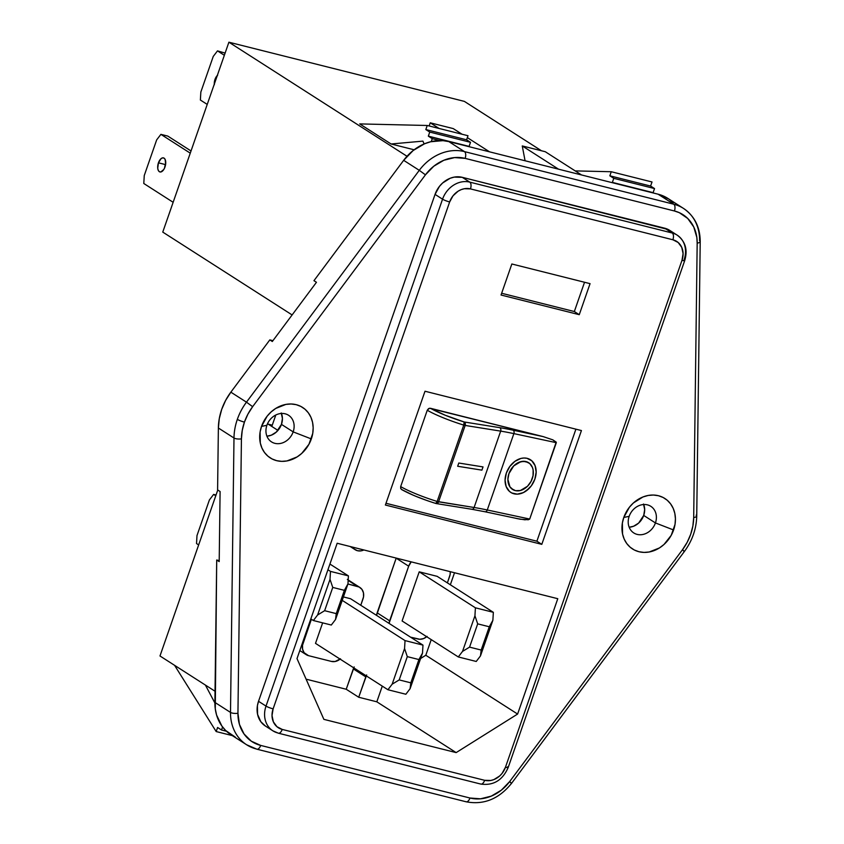 <?xml version="1.0" encoding="UTF-8"?>
<svg xmlns="http://www.w3.org/2000/svg" width="844" height="844" viewBox="0 0 844 844"><rect width="100%" height="100%" fill="white"/><g stroke="black" fill="none" stroke-linecap="round" stroke-linejoin="round"><path stroke-width="1.27" d="M683.724 208.563A45.671 38.56 122.6 0 0 673.723 204.206A5.539 2.859 104.1 0 1 674.419 210.979A5.539 2.859 -75.9 0 0 673.723 204.206L464.443 151.603L448.829 141.602A45.671 38.56 122.6 0 0 403.664 160.328L313.957 280.683L403.664 160.328L413.18 150.506L424.574 143.765L430.672 141.75L442.931 140.653L448.829 141.602L658.109 194.204L673.723 204.206A45.671 38.56 -57.4 0 1 683.492 208.415L667.878 198.414A45.671 38.56 122.6 0 0 658.109 194.204L673.723 204.206L464.443 151.603A5.539 2.859 104.1 0 1 465.139 158.377L674.419 210.979A40.143 33.887 -57.4 0 1 697.176 243.125L693.694 517.53A48.952 41.335 -57.4 0 1 682.479 549.729L509.671 781.565A40.143 33.887 -57.4 0 1 469.981 798.023A5.539 2.859 104.1 0 1 466.173 801.8A5.539 2.859 -75.9 0 0 469.981 798.023L260.701 745.421A40.143 33.887 -57.4 0 1 237.945 713.275L241.426 438.869A48.952 41.335 -57.4 0 1 244.433 422.116A5.539 0.812 -160.8 0 1 237.333 419.362A54.491 46.009 122.6 0 0 233.988 438.004A5.539 1.762 0.7 0 0 241.426 438.869L242.239 430.461L244.433 422.116L247.936 414.098L252.641 406.671L425.45 174.835L433.805 166.205L443.828 160.276L454.599 157.585L465.139 158.377L674.419 210.979L679.293 212.667L687.723 218.459L693.757 226.973L696.838 237.449L697.176 243.125L693.694 517.53L692.882 525.939L690.687 534.284L687.185 542.302L682.479 549.729L509.671 781.565L501.315 790.195L491.292 796.124L480.521 798.814L469.981 798.023L260.701 745.421L251.354 741.211L244.043 733.974L239.432 724.374L237.945 713.275L241.426 438.869A5.539 1.762 -179.3 0 1 233.988 438.004L218.374 428.013L219.282 418.656L221.719 409.361L225.622 400.436L230.855 392.165L269.816 339.9L272.928 340.681L269.816 339.9L230.855 392.165A54.491 46.009 122.6 0 0 218.374 428.013L217.594 489.91L218.374 428.013L233.988 438.004A54.491 46.009 -57.4 0 1 237.333 419.362A54.491 46.009 -57.4 0 1 246.469 402.166L230.855 392.165L246.469 402.166L419.278 170.33A45.671 38.56 -57.4 0 1 464.443 151.603L448.829 141.602L658.109 194.204L668.743 198.994L673.248 202.718M629.17 516.328A15.804 13.346 122.6 0 0 637.157 534.4A15.804 13.346 122.6 0 0 655.429 522.932L673.596 529.99A29.973 25.309 -57.4 0 1 638.94 551.723A29.973 25.309 -57.4 0 1 623.79 517.467L629.17 516.328A15.804 13.346 -57.4 0 1 650.819 506.326A15.804 13.346 -57.4 0 1 655.429 522.932A15.804 13.346 -57.4 0 1 633.781 532.944A15.804 13.346 -57.4 0 1 629.17 516.328L623.79 517.467L622.366 523.048L622.566 534.083L624.191 539.094L626.744 543.525L630.151 547.197L634.266 549.971L638.94 551.723L643.993 552.409L649.215 551.987L659.407 547.956L663.985 544.486L671.223 535.328L675.021 524.398L675.432 518.796L674.82 513.374L673.196 508.352L670.642 503.921L667.235 500.249L663.12 497.485L658.447 495.723L653.393 495.038L648.171 495.46L642.959 496.968L633.401 502.961L629.413 507.223L623.79 517.467A29.973 25.309 -57.4 0 1 658.447 495.723A29.973 25.309 -57.4 0 1 673.596 529.99L655.429 522.932L643.708 515.431L655.429 522.932A15.804 13.346 122.6 0 0 647.443 504.87A15.804 13.346 122.6 0 0 629.17 516.328M643.708 504.522A15.804 13.346 122.6 0 1 643.708 515.431L638.644 523.069L633.601 526.234L629.17 527.236A15.804 13.346 122.6 0 0 643.708 515.431L644.679 509.523L643.497 504.026M266.904 425.281A15.804 13.346 122.6 0 0 274.891 443.343A15.804 13.346 122.6 0 0 293.163 431.875L311.331 438.933A29.973 25.309 -57.4 0 1 276.674 460.676A29.973 25.309 -57.4 0 1 261.524 426.41L266.904 425.281A15.804 13.346 -57.4 0 1 288.564 415.269A15.804 13.346 -57.4 0 1 293.163 431.875A15.804 13.346 -57.4 0 1 271.515 441.887A15.804 13.346 -57.4 0 1 266.904 425.281L261.524 426.41L260.1 431.991L260.3 443.026L261.925 448.048L264.488 452.479L267.886 456.15L272.011 458.914L276.674 460.676L281.727 461.351L286.949 460.94L297.141 456.899L301.719 453.428L308.957 444.271L312.755 433.352L313.166 427.739L312.554 422.316L310.94 417.295L308.377 412.864L304.969 409.203L300.854 406.428L296.181 404.666L291.138 403.991L285.905 404.403L275.714 408.443L271.135 411.914L267.147 416.176L261.524 426.41A29.973 25.309 -57.4 0 1 296.181 404.666A29.973 25.309 -57.4 0 1 311.331 438.933L293.163 431.875L281.453 424.374L293.163 431.875A15.804 13.346 122.6 0 0 285.177 413.813A15.804 13.346 122.6 0 0 266.904 425.281M281.453 413.465A15.804 13.346 122.6 0 1 281.453 424.374L276.378 432.022L271.335 435.177L266.904 436.179A15.804 13.346 122.6 0 0 281.453 424.374L282.413 418.476L281.242 412.969M513.363 489.9L509.913 486.83L507.888 479.36L508.943 473.589L513.732 465.909L520.843 461.657L525.696 461.499L529.779 463.556L532.458 467.534L533.144 470.045L533.049 475.678L531.066 481.375L527.5 486.26L520.389 490.512L515.536 490.67L511.453 488.602L509.903 486.819L508.763 484.635L507.888 479.36L508.943 473.589A15.614 11.71 -61.2 0 1 528.144 462.406A15.614 11.71 -61.2 0 1 532.29 478.569A15.614 11.71 -61.2 0 1 513.089 489.763A15.614 11.71 -61.2 0 1 508.953 473.589L513.732 465.899L518.353 462.565L523.312 461.288L528.144 462.406A15.614 11.71 118.8 0 0 508.943 473.589A15.614 11.71 118.8 0 0 513.025 489.72M511.327 492.738A19.074 14.306 118.8 0 0 511.411 492.791A19.074 14.306 118.8 0 0 534.864 479.118A19.074 14.306 -61.2 0 1 511.422 492.791A19.074 14.306 -61.2 0 1 506.358 473.041L505.071 480.088L506.147 486.534L509.428 491.377L511.749 492.97L517.309 494.151L523.375 492.59L526.308 490.839L531.414 485.711L534.874 479.128L536.162 472.07L535.919 468.715L535.085 465.635L531.804 460.782L526.825 458.26L523.924 458.007L520.896 458.45L514.924 461.33L509.818 466.447L506.358 473.041A19.074 14.306 -61.2 0 1 529.81 459.379A19.074 14.306 -61.2 0 1 534.874 479.128A19.074 14.306 118.8 0 0 529.81 459.368A19.074 14.306 118.8 0 0 529.768 459.347M164.685 167.312L165.34 164.559L158.44 162.818A7.258 3.745 104.1 0 1 163.483 157.881A7.258 3.745 104.1 0 1 164.981 167.017L165.646 164.263L165.15 159.453L164.074 158.134L162.639 157.849L161.067 158.64L158.44 162.818L157.722 168.23L158.271 170.382L159.347 171.701L160.782 171.986L163.831 169.454L164.981 167.017A7.258 3.745 104.1 0 1 159.938 171.954A7.258 3.745 104.1 0 1 158.44 162.818L165.34 164.559A7.258 3.745 -75.9 0 0 164.612 167.967M214.27 84.21A7.258 3.745 104.1 0 1 215.02 79.357L215.885 79.568L215.02 79.357L214.313 84.769M235.244 737.065L225.643 730.482L221.835 725.977L216.581 715.047L215.283 708.876L216.708 560.005L219.218 560.638L216.708 560.005L214.893 702.408A45.671 38.56 122.6 0 0 231.024 734.786L246.638 744.777A45.671 38.56 -57.4 0 1 230.507 712.41L214.893 702.408L230.507 712.41L233.988 438.004L230.507 712.41A45.671 38.56 122.6 0 0 246.395 744.63M668.364 229.579L462.259 177.324L454.199 177.113L450.105 178.295L442.604 183L439.471 186.355L435.05 194.384L258.528 701.301L257.409 705.679L257.568 714.341L260.849 721.757L265.47 726.072M256.407 748.997A45.671 38.56 -57.4 0 1 246.638 744.777L256.861 749.187A5.539 2.859 104.1 0 1 256.407 748.997A5.539 2.859 -75.9 0 0 256.892 749.198A5.539 2.859 -75.9 0 0 260.701 745.421A5.539 2.859 104.1 0 1 256.861 749.187L466.141 801.789A5.539 2.859 104.1 0 1 465.688 801.6M696.131 515.188A5.539 1.762 -179.3 0 1 696.733 516.022A5.539 1.762 -179.3 0 1 693.694 517.53A5.539 1.762 0.7 0 0 696.733 516L700.214 241.595C700.109 227.068 694.528 216.011 683.492 208.415A45.671 38.56 -57.4 0 1 699.613 240.793A5.539 1.762 -179.3 0 1 700.214 241.595A5.539 1.762 -179.3 0 1 697.176 243.125A5.539 1.762 0.7 0 0 700.214 241.627M536.889 541.204L575.903 429.163L536.889 541.204L541.806 544.348L385.381 505.028L425.007 391.236L581.432 430.556L541.806 544.348L536.889 541.204L385.993 503.277L536.889 541.204M412.589 494.89L402.05 489.731A35.416 5.17 19.2 0 0 435.778 503.425A2.722 0.644 -72.8 0 0 435.873 503.478A2.722 0.644 -72.8 0 0 437.15 501.452A38.149 5.57 -160.8 0 1 400.668 486.608A38.149 5.57 19.2 0 0 437.15 501.452L463.746 425.091A38.149 5.57 -160.8 0 1 427.254 410.247L400.668 486.608L400.71 488.581L402.05 489.731L400.71 488.581L400.668 486.608L427.254 410.247L429.48 408.243L543.156 436.601L552.831 439.851L556.217 442.119L529.716 519.049L524.979 519.809L517.214 518.627M217.773 490.026L159.98 655.978L217.773 490.026M162.765 232.1L228.903 42.2L464.369 101.385L541.479 150.77L464.369 101.385L228.903 42.2L407.008 156.267L228.903 42.2L162.765 232.1L292.119 314.939L162.765 232.1M215.041 691.247L159.98 655.978L215.041 691.247M267.527 423.72L277.961 430.398L267.527 423.72M275.798 415.016L271.81 426.463L275.798 415.016M160.898 134.354L190.259 153.154L160.898 134.354L167.798 136.084L191.029 150.96L167.798 136.084L160.898 134.354L156.657 139.904L160.898 134.354M173.147 202.296L143.786 183.486L144.261 175.52L156.657 139.904L144.261 175.52L143.786 183.486L173.147 202.296M217.488 50.883L224.346 55.282L217.488 50.883L225.105 53.077L217.488 50.883L213.247 56.432L217.488 50.883M207.234 104.413L200.376 100.025L200.84 92.059L213.247 56.432L200.84 92.059L200.376 100.025L207.234 104.413M217.647 75.179L215.02 79.357A7.258 3.745 104.1 0 1 217.309 75.485M353.731 667.847A10.898 9.2 122.6 0 0 353.309 668.891L365.8 676.888A10.898 9.2 -57.4 0 1 366.222 675.844M363.848 549.961A10.898 9.2 -57.4 0 1 355.176 549.718A10.898 9.2 -57.4 0 1 352.686 547.155L354.322 549.075L357.518 550.731L361.253 550.826L363.859 549.961M354.185 666.95L346.219 689.253L306.098 679.167L346.219 689.253L358.711 697.249L376.825 701.807L456.15 752.605L323.874 719.362L297.004 658.605L337.167 543.251L557.779 598.702L517.604 714.056L456.15 752.605L323.874 719.362L297.004 658.605L337.167 543.251L557.779 598.702L517.604 714.056L425.798 655.25L420.618 658.499L425.798 655.25L431.231 639.625L425.798 655.25L517.604 714.056L456.15 752.605L376.825 701.807L382.29 686.13L376.825 701.807L358.711 697.249L346.219 689.253L353.309 668.891L365.8 676.888L358.711 697.249L366.665 674.947M454.526 572.749L450.337 584.776L454.526 572.749M396.205 558.095L376.561 615.381A10.898 9.2 122.6 0 1 377.152 612.828L396.174 558.19L408.665 566.187L389.052 623.378A10.898 9.2 -57.4 0 1 389.643 620.825L377.152 612.828L389.643 620.825L408.665 566.187A10.898 9.2 -57.4 0 1 411.218 561.872L408.665 566.187L396.174 558.19A10.898 9.2 122.6 0 1 396.205 558.095M391.078 143.986L414.119 149.778L391.078 143.986L359.723 123.91L391.078 143.986L422.907 141.127L391.078 143.986M677.489 235.339A23.526 19.866 122.6 0 0 672.193 232.997A5.539 2.859 104.1 0 1 672.89 239.77A5.539 2.859 -75.9 0 0 672.193 232.997L469.76 182.125A5.539 2.859 104.1 0 1 470.456 188.898A5.539 2.859 -75.9 0 0 469.76 182.125L672.193 232.997L664.692 228.196L462.259 177.324L469.76 182.125A23.526 19.866 122.6 0 0 442.551 199.184A5.539 0.812 19.2 0 0 449.652 201.948A5.539 0.812 -160.8 0 1 442.551 199.184A23.526 19.866 -57.4 0 1 469.76 182.125L462.259 177.324A23.526 19.866 122.6 0 0 435.05 194.384L442.551 199.184L266.018 706.101A5.539 0.812 19.2 0 0 273.118 708.854L449.652 201.948A17.998 15.192 -57.4 0 1 470.456 188.898L672.89 239.77A17.998 15.192 -57.4 0 1 681.984 260.342A5.539 0.812 19.2 0 0 684.716 260.574C687.913 249.835 685.412 241.363 677.226 235.17L669.725 230.37A23.526 19.866 122.6 0 0 664.692 228.196L672.193 232.997A23.526 19.866 -57.4 0 1 677.226 235.17A23.526 19.866 -57.4 0 1 684.083 259.899A5.539 0.812 -160.8 0 1 684.716 260.564A5.539 0.812 -160.8 0 1 681.984 260.342L683.091 253.622L681.741 247.355L678.165 242.492L672.89 239.77L470.456 188.898L464.284 188.729L461.162 189.636L458.165 191.155L453.028 195.797L449.652 201.948L273.118 708.854L272.021 715.575L273.361 721.842L276.948 726.705L282.223 729.427L484.656 780.31L490.818 780.468L493.951 779.561L499.69 775.963L502.085 773.399L505.461 767.249L681.984 260.342L505.461 767.249A17.998 15.192 -57.4 0 1 484.656 780.31L282.223 729.427A17.998 15.192 -57.4 0 1 273.118 708.854A5.539 0.812 -160.8 0 1 266.018 706.101L258.528 701.301A23.526 19.866 122.6 0 0 265.396 726.03L272.886 730.83A23.526 19.866 -57.4 0 1 266.018 706.101L442.551 199.184L435.05 194.384L258.528 701.301L266.018 706.101A23.526 19.866 122.6 0 0 272.623 730.661M277.919 732.993A23.526 19.866 -57.4 0 1 272.886 730.83L278.372 733.193A5.539 2.859 104.1 0 1 277.919 732.993A5.539 2.859 -75.9 0 0 278.404 733.204A5.539 2.859 -75.9 0 0 282.223 729.427A5.539 2.859 104.1 0 1 278.372 733.193L480.806 784.076A5.539 2.859 -75.9 0 0 484.656 780.31A5.539 2.859 104.1 0 1 480.837 784.087A5.539 2.859 104.1 0 1 480.352 783.876M590.061 283.647L579.258 314.685L501.041 295.02L511.844 263.993L590.061 283.647L579.258 314.685L574.331 311.531L584.533 282.255L574.331 311.531L579.258 314.685L501.041 295.02L511.844 263.993L590.061 283.647M403.664 160.328L419.278 170.33L403.664 160.328M507.56 766.806A5.539 0.812 -160.8 0 1 508.183 767.481A5.539 0.812 -160.8 0 1 505.461 767.249A5.539 0.812 19.2 0 0 508.193 767.47C502.602 780.267 493.476 785.796 480.806 784.076M652.022 181.977L611.267 171.733L575.207 170.899L611.267 171.733L652.022 181.977L650.597 186.049L609.843 175.805L611.267 171.733L609.843 175.805L650.597 186.049L654.533 188.571L613.778 178.327L609.843 175.805L613.778 178.327L654.533 188.571L653.119 192.643L612.364 182.399L613.778 178.327L612.364 182.399L653.91 193.149L653.119 192.643L654.533 188.571L650.597 186.049L652.022 181.977M613.155 182.905L612.364 182.399L613.155 182.905M174.571 665.325L216.18 731.558L232.311 735.609L216.18 731.558L217.594 727.486L221.529 730.007L226.435 731.242L221.529 730.007L222.573 726.99L221.529 730.007L217.594 727.486L216.18 731.558L174.571 665.325M214.893 703.01L205.408 685.075L214.893 703.01M424.131 143.944L422.907 141.127L424.131 143.944M439.777 140.558L432.265 138.659L431.242 141.602L432.265 138.659L439.777 140.558M469.876 146.898L428.33 136.148L432.265 138.659L428.33 136.148L469.085 146.392L470.509 142.32L429.754 132.075L428.33 136.148L429.754 132.075L470.509 142.32L466.574 139.798L425.819 129.554L429.754 132.075L425.819 129.554L466.574 139.798L467.987 135.726L427.233 125.482L425.819 129.554L427.233 125.482L467.987 135.726L466.574 139.798L470.509 142.32L469.085 146.392L469.876 146.898M359.723 123.91L427.233 125.482L359.723 123.91M581.558 174.972L545.266 151.72L581.558 174.972M558.559 169.19L522.257 145.938L545.266 151.72L522.257 145.938L558.559 169.19M525.073 160.771L522.257 145.938L525.073 160.771M439.049 128.446L430.24 122.813L453.249 128.594L462.048 134.228L453.249 128.594L430.24 122.813L439.049 128.446M467.333 137.614L489.552 151.836L467.333 137.614M429.142 125.956L430.24 122.813L429.142 125.956M344.363 590.346L332.758 587.424L324.645 610.697L336.25 613.62L344.363 590.346L347.96 583.869L348.424 575.893L330.479 571.388L330.015 579.353L317.608 614.981L313.367 620.53L331.312 625.035L335.553 619.485L347.96 583.869L348.424 575.893L329.93 564.056L348.424 575.893L330.479 571.388L327.936 569.763L330.479 571.388L330.015 579.353L332.758 587.424L344.363 590.346L336.25 613.62L324.645 610.697L317.608 614.981L313.367 620.53L310.824 618.895L313.367 620.53L331.312 625.035L335.553 619.485L336.25 613.62L335.553 619.485L347.96 583.869L344.363 590.346M340.1 659.111A10.898 9.2 -57.4 0 1 331.386 661.411L308.556 655.672A10.898 9.2 -57.4 0 1 306.214 654.67A10.898 9.2 -57.4 0 1 303.038 643.212L311.383 619.253L302.521 645.249L302.595 649.258L304.114 652.697L308.556 655.672L331.386 661.411L335.121 661.506L340.491 658.784M360.778 605.275L363.532 596.835L363.458 592.826L361.939 589.386L359.206 587.055L347.907 583.995L357.508 586.411A10.898 9.2 -57.4 0 1 359.839 587.413A10.898 9.2 -57.4 0 1 363.015 598.871L360.778 605.275M315.498 643.36L322.64 622.861L315.498 643.36L387.923 689.738L405.858 694.253L410.1 688.693L422.506 653.077L422.971 645.111L405.036 640.596L404.561 648.561L392.154 684.189L387.923 689.738L315.498 643.36M343.402 596.93L350.555 598.723L422.971 645.111L350.555 598.723L343.402 596.93M348.161 580.429L357.508 586.411L348.161 580.429M303.038 643.212L302.479 642.854L303.038 643.212M418.909 659.554L407.304 656.632L399.201 679.916L410.806 682.828L418.909 659.554L422.506 653.077L422.971 645.111L405.036 640.596L342.21 600.369L405.036 640.596L404.561 648.561L407.304 656.632L418.909 659.554L410.806 682.828L399.201 679.916L392.154 684.189L387.923 689.738L405.858 694.253L410.1 688.693L410.806 682.828L410.1 688.693L422.506 653.077L418.909 659.554M426.705 636.724A10.898 9.2 -57.4 0 1 417.991 639.024L410.553 637.157L419.816 639.267L423.614 638.57L427.096 636.387M447.383 582.887L450.137 574.447L450.242 571.673A10.898 9.2 -57.4 0 1 449.62 576.473L447.383 582.887M402.103 620.962L419.215 571.831L437.16 576.336L493.35 612.322L475.404 607.817L474.94 615.782L462.533 651.399L458.292 656.948L476.238 661.464L480.479 655.915L492.875 620.287L493.35 612.322L437.16 576.336L419.215 571.831L475.404 607.817L419.215 571.831L402.103 620.962L458.292 656.948L402.103 620.962M469.57 647.126L481.175 650.049L489.277 626.765L477.683 623.853L469.57 647.126L462.533 651.399L458.292 656.948L476.238 661.464L480.479 655.915L481.175 650.049L469.57 647.126L477.683 623.853L489.277 626.765L492.875 620.287L493.35 612.322L475.404 607.817L474.94 615.782L477.683 623.853L474.94 615.782L462.533 651.399L469.57 647.126M196.525 543.547L198.656 544.907L196.525 543.547L196.99 535.581L209.396 499.954L213.637 494.405L215.769 495.776L213.637 494.405L216.032 495.006L213.637 494.405L209.396 499.954L196.99 535.581L196.525 543.547M407.304 656.632L404.561 648.561L392.154 684.189L399.201 679.916L407.304 656.632M481.175 650.049L480.479 655.915L492.875 620.287L489.277 626.765L481.175 650.049M332.758 587.424L330.015 579.353L317.608 614.981L324.645 610.697L332.758 587.424M165.709 163.609A7.258 3.745 -75.9 0 0 165.34 164.559M272.317 341.503L269.816 339.9L272.317 341.503L316.458 282.286L272.317 341.503M313.957 280.683L316.458 282.286L313.957 280.683M219.197 561.608L216.708 560.005L219.197 561.608L220.094 491.514L219.197 561.608M217.594 489.91L220.094 491.514L217.594 489.91M501.652 293.269L574.331 311.531L501.652 293.269M581.432 430.556L541.806 544.348L385.381 505.028L425.007 391.236L581.432 430.556M416.904 496.705L426.209 500.239M499.669 427.655L464.147 421.968L445.263 415.248L430.419 408.274L543.156 436.601L513.184 430.208A111.714 16.3 19.2 0 0 499.669 427.655A2.722 2.089 99.1 0 1 500.682 431.126A108.981 15.899 -160.8 0 1 513.869 433.616L556.312 442.678L529.716 519.049L487.273 509.987L513.869 433.616L487.273 509.987A108.981 15.899 19.2 0 0 474.096 507.497L500.682 431.126L474.096 507.497L438.574 501.811L465.171 425.439L500.682 431.126A108.981 15.899 -160.8 0 1 513.869 433.616L556.312 442.678L552.831 439.851L543.156 436.601L513.184 430.208A2.722 1.762 102.1 0 1 513.869 433.616A2.722 1.762 -77.9 0 0 513.184 430.208A111.714 16.3 19.2 0 0 499.669 427.655L464.147 421.968A35.416 5.17 -160.8 0 1 430.419 408.274L428.552 408.612L427.254 410.247A38.149 5.57 19.2 0 0 463.746 425.091L437.15 501.452L435.778 503.425L437.392 503.33L438.574 501.811A2.722 2.089 99.1 0 1 436.232 503.562A2.722 2.089 99.1 0 1 436.221 503.562L471.754 509.259A2.722 2.089 -80.9 0 0 474.096 507.497A2.722 2.089 99.1 0 1 471.785 509.259A2.722 2.089 99.1 0 1 471.3 509.111A2.722 2.089 -80.9 0 0 471.754 509.259L485.131 511.781A2.722 1.762 102.1 0 1 484.815 511.664A2.722 1.762 -77.9 0 0 485.152 511.791A2.722 1.762 -77.9 0 0 487.273 509.987A2.722 1.762 102.1 0 1 485.131 511.781L520.231 519.218L528.312 519.756L529.716 519.049L487.273 509.987A108.981 15.899 19.2 0 0 474.096 507.497L437.15 501.452L438.574 501.811L465.171 425.439L463.746 425.091A2.722 0.644 -72.8 0 0 464.147 421.968L463.746 425.091L465.171 425.439L465.234 423.371L464.147 421.968A2.722 2.089 99.1 0 1 465.171 425.439L500.682 431.126A2.722 2.089 -80.9 0 0 499.669 427.655M481.903 470.14L483.032 466.911L458.798 463.029L457.67 466.257L481.903 470.14L483.021 466.911L481.903 470.14L457.67 466.257L458.798 463.029L483.032 466.911L481.903 470.14L457.67 466.257L481.903 470.14M511.738 492.959L517.309 494.151L523.375 492.59L529.019 488.507L531.404 485.711L534.864 479.118L536.151 472.07L535.075 465.635L531.794 460.782M514.787 518.058L517.477 518.691M436.031 503.446L436.58 503.583M268.181 424.142L272.264 425.165L268.181 424.142M696.733 516C696.427 528.829 692.323 540.635 684.421 551.438L682.479 549.729L683.651 551.026M466.141 801.789C483.802 805.134 498.962 798.962 511.612 783.274L509.671 781.565L510.842 782.873M237.945 713.275A5.539 1.762 -179.3 0 1 230.507 712.41A5.539 1.762 0.7 0 0 237.945 713.275M237.333 419.362A5.539 0.812 19.2 0 0 244.433 422.116A48.952 41.335 -57.4 0 1 252.641 406.671L246.469 402.166A54.491 46.009 122.6 0 0 237.333 419.362M419.278 170.33L246.469 402.166L252.641 406.671L425.45 174.835L419.278 170.33L425.45 174.835A40.143 33.887 -57.4 0 1 465.139 158.377A5.539 2.859 -75.9 0 0 464.443 151.603A45.671 38.56 122.6 0 0 419.278 170.33M355.176 549.718L350.197 546.532M684.716 260.564L508.193 767.47M347.348 579.417L359.839 587.413M299.799 650.555L306.214 654.67M401.544 489.52C410.332 494.384 421.768 499.036 435.863 503.478L436.232 503.562M511.612 783.274L684.421 551.438"/></g></svg>
